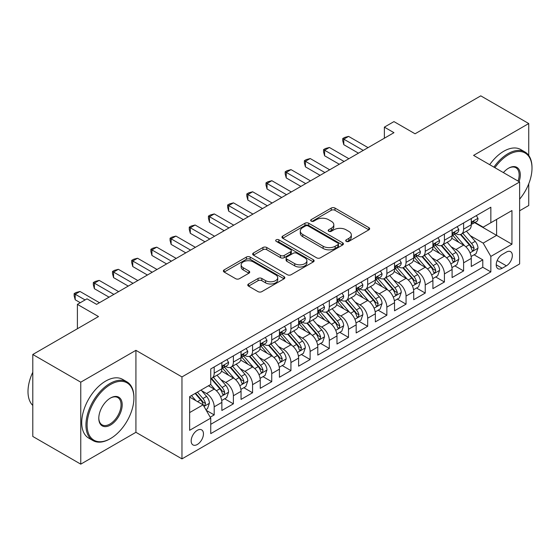 <?xml version="1.0" encoding="UTF-8"?>
<svg xmlns="http://www.w3.org/2000/svg" width="560" height="560" viewBox="0 0 560 560"><rect width="100%" height="100%" fill="white"/><g stroke="black" fill="none" stroke-linecap="round" stroke-linejoin="round"><path stroke-width="0.84" d="M346.241 241.374A1.862 1.078 0 0 0 348.88 241.374L368.886 229.824A2.66 1.54 0 0 0 369.67 228.732A2.66 1.54 0 0 0 368.886 227.647L334.992 208.075A2.66 1.54 0 0 0 331.226 208.075L311.213 219.632A1.862 1.078 0 0 0 310.667 220.388A1.862 1.078 0 0 0 311.213 221.151A1.862 1.078 0 0 0 313.852 221.151L316.442 219.66A8.519 4.921 0 0 1 328.496 219.66L331.317 221.291A8.519 4.921 0 0 1 333.816 224.77A8.519 4.921 0 0 1 331.317 228.249L328.727 229.74A1.862 1.078 0 0 0 328.181 230.503A1.862 1.078 0 0 0 328.727 231.266A1.862 1.078 0 0 0 331.366 231.266L333.956 229.768A8.519 4.921 0 0 1 346.01 229.768L348.831 231.399A8.519 4.921 0 0 1 351.33 234.878A8.519 4.921 0 0 1 348.831 238.357L346.241 239.855A1.862 1.078 0 0 0 345.695 240.611A1.862 1.078 0 0 0 346.241 241.374L346.241 239.855M197.309 444.486A8.68 5.012 120 0 0 202.986 436.835A8.68 5.012 120 0 0 201.649 429.877A8.68 5.012 120 0 0 197.309 430.311A8.68 5.012 120 0 0 191.639 437.962A8.68 5.012 120 0 0 192.969 444.92A8.68 5.012 120 0 0 197.309 444.486M248.556 283.969A2.66 1.54 0 0 0 247.772 285.054A2.66 1.54 0 0 0 248.556 286.139L258.062 291.634A2.66 1.54 0 0 0 261.828 291.634L284.053 278.803A2.66 1.54 0 0 0 284.83 277.718A2.66 1.54 0 0 0 284.053 276.626L250.152 257.061A2.66 1.54 0 0 0 246.386 257.061L224.168 269.885A2.66 1.54 0 0 0 223.384 270.977A2.66 1.54 0 0 0 224.168 272.062L235.655 278.691A2.66 1.54 0 0 0 239.421 278.691L248.934 273.203A2.66 1.54 0 0 0 249.711 272.118A2.66 1.54 0 0 0 248.934 271.026L243.236 267.743A7.126 4.116 0 0 1 241.15 264.831A7.126 4.116 0 0 1 245.546 261.03A7.126 4.116 0 0 1 253.309 261.926L275.625 274.806A7.126 4.116 0 0 1 277.711 277.718A7.126 4.116 0 0 1 273.315 281.512A7.126 4.116 0 0 1 265.552 280.623L261.828 278.474A2.66 1.54 0 0 0 258.062 278.474L248.556 283.969L248.556 286.139M528.738 155.456L528.738 123.543L480.774 95.851L415.065 133.791L393.96 121.604L384.37 127.141L393.96 132.678L96.586 304.367L86.996 298.83L77.399 304.367L77.399 328.734M80.759 382.179L80.759 464.149L135.919 432.306L135.919 350.336L80.759 382.179L32.795 354.487L98.504 316.554L77.399 304.367M135.919 350.336L181.965 376.922L519.624 181.972L519.624 263.942L181.965 458.885L181.965 376.922M528.738 123.543L473.578 155.386L519.624 181.972M316.631 257.817A2.66 1.54 0 0 0 320.397 257.817L342.615 244.986A2.66 1.54 0 0 0 343.399 243.901A2.66 1.54 0 0 0 342.615 242.816L308.721 223.244A2.66 1.54 0 0 0 304.955 223.244L282.73 236.075A2.66 1.54 0 0 0 281.953 237.16A2.66 1.54 0 0 0 282.73 238.245L316.631 257.817M276.983 241.78A1.862 1.078 0 0 1 278.873 242.039L278.873 239.827L313.334 259.721A2.66 1.54 0 0 1 314.118 260.806A2.66 1.54 0 0 1 313.334 261.898L291.116 274.722A2.66 1.54 0 0 1 287.35 274.722L253.449 255.157L253.449 252.98A2.66 1.54 0 0 0 252.672 254.065A2.66 1.54 0 0 0 253.449 255.157M253.449 252.98L262.962 247.492A2.66 1.54 0 0 1 266.728 247.492L280.476 255.43A2.66 1.54 0 0 0 284.242 255.43L290.549 251.783A2.66 1.54 0 0 0 291.326 250.698A2.66 1.54 0 0 0 290.549 249.613L276.234 241.346A1.862 1.078 0 0 1 275.688 240.583A1.862 1.078 0 0 1 276.843 239.589A1.862 1.078 0 0 1 278.873 239.827M80.759 464.149L32.795 436.457L32.795 354.487M519.624 210.77L528.738 205.513L528.738 183.827M210.21 417.214L214.193 414.911L206.234 410.319M201.705 390.754L206.521 393.533A10.85 6.265 60 0 1 214.193 406.826L221.865 402.395L221.865 410.48L233.38 403.837L224.651 398.797M220.885 379.68L225.708 382.459A10.85 6.265 60 0 1 233.38 395.752L241.052 391.321L241.052 399.406L252.567 392.763L243.838 387.723M240.072 368.599L244.888 371.385A10.85 6.265 60 0 1 252.567 384.671L260.239 380.24L260.239 388.332L271.747 381.682L263.018 376.642M259.259 357.525L264.075 360.304A10.85 6.265 60 0 1 271.747 373.597L279.426 369.166L279.426 377.251L290.934 370.608L282.205 365.568M278.446 346.451L283.262 349.23A10.85 6.265 60 0 1 290.934 362.523L298.613 358.092L298.613 366.177L310.121 359.527L301.392 354.487M297.633 335.37L302.449 338.149A10.85 6.265 60 0 1 310.121 351.442L317.793 347.011L317.793 355.103L329.308 348.453L320.579 343.413M316.813 324.296L321.629 327.075A10.85 6.265 60 0 1 329.308 340.368L336.98 335.937L336.98 344.022L348.495 337.379L339.759 332.339M336 313.215L340.816 316.001A10.85 6.265 60 0 1 348.495 329.294L356.167 324.863L356.167 332.948L367.675 326.298L358.946 321.258M355.187 302.141L360.003 304.92A10.85 6.265 60 0 1 367.675 318.213L375.354 313.782L375.354 321.867L386.862 315.224L378.133 310.184M374.374 291.067L379.19 293.846A10.85 6.265 60 0 1 386.862 307.139L394.534 302.708L394.534 310.793L406.049 304.15L397.32 299.11M393.554 279.986L398.377 282.772A10.85 6.265 60 0 1 406.049 296.058L413.721 291.634L413.721 299.719L425.236 293.069L416.507 288.029M412.741 268.912L417.557 271.691A10.85 6.265 60 0 1 425.236 284.984L432.908 280.553L432.908 288.638L444.416 281.995L435.687 276.955M431.928 257.838L436.744 260.617A10.85 6.265 60 0 1 444.416 273.91L452.095 269.479L452.095 277.564L463.603 270.921L463.603 262.829A10.85 6.265 -120 0 0 455.931 249.543L451.115 246.757M454.874 265.881L463.603 270.921M221.865 402.395A10.85 6.265 -120 0 0 214.193 389.102L208.439 385.784M241.052 391.321A10.85 6.265 -120 0 0 233.38 378.028L221.515 371.175M260.239 380.24A10.85 6.265 -120 0 0 252.567 366.954L240.702 360.101M279.426 369.166A10.85 6.265 -120 0 0 271.747 355.873L259.882 349.027M298.613 358.092A10.85 6.265 -120 0 0 290.934 344.799L279.069 337.946M317.793 347.011A10.85 6.265 -120 0 0 310.121 333.725L298.256 326.872M336.98 335.937A10.85 6.265 -120 0 0 329.308 322.644L317.443 315.798M356.167 324.863A10.85 6.265 -120 0 0 348.495 311.57L336.63 304.717M375.354 313.782A10.85 6.265 -120 0 0 367.675 300.489L355.81 293.643M394.534 302.708A10.85 6.265 -120 0 0 386.862 289.415L374.997 282.562M413.721 291.634A10.85 6.265 -120 0 0 406.049 278.341L394.184 271.488M432.908 280.553A10.85 6.265 -120 0 0 425.236 267.26L413.371 260.414M452.095 269.479A10.85 6.265 -120 0 0 444.416 256.186L432.551 249.333M506.387 252.084L502.166 254.527A8.414 4.858 120 0 0 496.671 261.933A8.414 4.858 120 0 0 497.959 268.674A8.414 4.858 120 0 0 502.166 268.261L506.387 265.825A8.414 4.858 120 0 0 511.882 258.412A8.414 4.858 120 0 0 510.594 251.671A8.414 4.858 120 0 0 506.387 252.084M189.637 412.587L203.07 404.831L210.742 418.124L210.742 433.636L490.847 271.915L490.847 256.41L483.175 243.117L470.295 235.683M210.742 418.124L189.637 430.311L189.637 396.634L210.742 384.454L210.742 368.942L490.847 207.228L490.847 222.733L511.952 210.553L511.952 244.223L490.847 256.41M225.603 366.45L225.708 366.506A10.85 6.265 60 0 0 231.133 367.045L238.805 362.614A10.85 6.265 -120 0 0 241.052 357.644L241.052 351.442M244.79 355.376L244.888 355.432A10.85 6.265 60 0 0 250.32 355.971L257.992 351.54A10.85 6.265 -120 0 0 260.239 346.57L260.239 340.368M263.977 344.295L264.075 344.358A10.85 6.265 60 0 0 269.5 344.89L277.179 340.459A10.85 6.265 -120 0 0 279.426 335.496L279.426 329.287M283.164 333.221L283.262 333.277A10.85 6.265 60 0 0 288.687 333.816L296.359 329.385A10.85 6.265 -120 0 0 298.613 324.415L298.613 318.213M302.344 322.147L302.449 322.203A10.85 6.265 60 0 0 307.874 322.742L315.546 318.311A10.85 6.265 -120 0 0 317.793 313.341L317.793 307.139M321.531 311.066L321.629 311.122A10.85 6.265 60 0 0 327.061 311.661L334.733 307.23A10.85 6.265 -120 0 0 336.98 302.267L336.98 296.058M340.718 299.992L340.816 300.048A10.85 6.265 60 0 0 346.241 300.587L353.92 296.156A10.85 6.265 -120 0 0 356.167 291.186L356.167 284.984M359.905 288.911L360.003 288.974A10.85 6.265 60 0 0 365.428 289.506L373.107 285.082A10.85 6.265 -120 0 0 375.354 280.112L375.354 273.91M379.085 277.837L379.19 277.893A10.85 6.265 60 0 0 384.615 278.432L392.287 274.001A10.85 6.265 -120 0 0 394.534 269.031L394.534 262.829M398.272 266.763L398.377 266.819A10.85 6.265 60 0 0 403.802 267.358L411.474 262.927A10.85 6.265 -120 0 0 413.721 257.957L413.721 251.755M417.459 255.682L417.557 255.745A10.85 6.265 60 0 0 422.989 256.277L430.661 251.846A10.85 6.265 -120 0 0 432.908 246.883L432.908 240.681M436.646 244.608L436.744 244.664A10.85 6.265 60 0 0 442.169 245.203L449.848 240.772A10.85 6.265 -120 0 0 452.095 235.802L452.095 229.6M210.742 424.326L482.79 267.26L482.79 259.84L471.275 266.49L471.275 258.398A10.85 6.265 -120 0 0 463.603 245.112L451.738 238.259M455.833 233.534L455.931 233.59A10.85 6.265 -120 0 0 461.356 234.129A10.85 6.265 -120 0 0 463.603 229.159L463.603 222.957M461.356 234.129L469.028 229.698A10.85 6.265 -120 0 0 471.275 224.728L471.275 218.526M214.193 366.954L214.193 373.156A10.85 6.265 60 0 1 211.946 378.119A10.85 6.265 60 0 1 210.742 378.56M211.946 378.119L219.618 373.688A10.85 6.265 -120 0 0 221.865 368.725L221.865 362.523M233.38 355.873L233.38 362.075A10.85 6.265 60 0 1 231.133 367.045M252.567 344.799L252.567 351.001A10.85 6.265 60 0 1 250.32 355.971M271.747 333.718L271.747 339.927A10.85 6.265 60 0 1 269.5 344.89M290.934 322.644L290.934 328.846A10.85 6.265 60 0 1 288.687 333.816M310.121 311.57L310.121 317.772A10.85 6.265 60 0 1 307.874 322.742M329.308 300.489L329.308 306.691A10.85 6.265 60 0 1 327.061 311.661M348.495 289.415L348.495 295.617A10.85 6.265 60 0 1 346.241 300.587M367.675 278.341L367.675 284.543A10.85 6.265 60 0 1 365.428 289.506M386.862 267.26L386.862 273.462A10.85 6.265 60 0 1 384.615 278.432M406.049 256.186L406.049 262.388A10.85 6.265 60 0 1 403.802 267.358M425.236 245.105L425.236 251.314A10.85 6.265 60 0 1 422.989 256.277M444.416 234.031L444.416 240.233A10.85 6.265 60 0 1 442.169 245.203M444.416 273.91L444.416 281.995M425.236 284.984L425.236 293.069M406.049 296.058L406.049 304.15M386.862 307.139L386.862 315.224M367.675 318.213L367.675 326.298M348.495 329.294L348.495 337.379M329.308 340.368L329.308 348.453M310.121 351.442L310.121 359.527M290.934 362.523L290.934 370.608M271.747 373.597L271.747 381.682M252.567 384.671L252.567 392.763M233.38 395.752L233.38 403.837M214.193 406.826L214.193 414.911M203.07 404.831L189.637 397.082M483.175 243.117L496.601 235.361L496.601 219.408L511.952 210.553M474.628 222.677L511.952 244.223M475.013 222.453L483.175 227.164L490.847 222.733M135.919 432.306L181.965 458.885M384.37 127.141L384.37 138.222M474.061 254.8L482.79 259.84M482.79 267.26L490.847 271.915M346.99 241.64L348.831 240.576A8.519 4.921 0 0 0 351.33 237.09L351.33 234.878M333.816 224.77L333.816 226.982A8.519 4.921 0 0 1 331.317 230.461L329.476 231.525M368.851 229.845L334.992 210.294A2.66 1.54 0 0 0 331.226 210.294L311.962 221.417M342.58 245.007L308.721 225.463A2.66 1.54 0 0 0 304.955 225.463L282.772 238.266M337.911 244.664A1.862 1.078 0 0 0 338.457 243.901A1.862 1.078 0 0 0 337.911 243.138L308.154 225.96A1.862 1.078 0 0 0 305.522 225.96L302.792 227.542A8.519 4.921 0 0 0 300.293 231.021A8.519 4.921 0 0 0 302.792 234.5L323.127 246.239A8.519 4.921 0 0 0 335.181 246.239L337.911 244.664L337.911 246.876A1.862 1.078 0 0 0 338.457 246.12L338.457 243.901M300.293 231.021L300.293 233.233A8.519 4.921 0 0 0 302.792 236.712L302.792 234.5M337.911 246.876L335.181 248.458A8.519 4.921 0 0 1 323.127 248.458L302.792 236.712M253.484 255.178L262.962 249.704L262.962 247.492M291.326 250.698L291.326 252.91A2.66 1.54 0 0 1 290.549 254.002L284.242 257.642A2.66 1.54 0 0 1 280.476 257.642L266.728 249.704A2.66 1.54 0 0 0 262.962 249.704M278.873 242.039L313.299 261.919M294.742 263.662A7.126 4.116 0 0 0 302.505 264.551A7.126 4.116 0 0 0 306.901 260.757A7.126 4.116 0 0 0 304.815 257.845L296.954 253.309A2.66 1.54 0 0 0 293.188 253.309L286.874 256.949A2.66 1.54 0 0 0 286.097 258.034A2.66 1.54 0 0 0 286.874 259.126L294.742 263.662L294.742 265.881A7.126 4.116 0 0 0 302.505 266.77A7.126 4.116 0 0 0 306.901 262.969L306.901 260.757M286.097 258.034L286.097 260.253A2.66 1.54 0 0 0 286.874 261.338L286.874 259.126M294.742 265.881L286.874 261.338M277.711 277.718L277.711 279.93A7.126 4.116 0 0 1 273.315 283.731A7.126 4.116 0 0 1 265.552 282.842L261.828 280.693A2.66 1.54 0 0 0 258.062 280.693L248.591 286.16M241.15 264.831L241.15 267.05A7.126 4.116 0 0 0 243.236 269.955L243.236 267.743M248.892 273.224L243.236 269.955M284.018 278.824L250.152 259.273A2.66 1.54 0 0 0 246.386 259.273L224.203 272.083M471.114 256.501L476.077 253.638L477.995 248.101A7.189 4.151 -120 0 0 475.195 241.346L466.424 231.196M464.667 245.812L454.65 234.213M458.969 242.431L453.152 235.704A17.227 9.947 -120 0 0 452.62 235.102M460.376 234.514L469.245 244.783A7.189 4.151 60 0 1 471.807 249.732L472.332 250.586L473.305 250.453L474.11 248.409A7.189 4.151 -120 0 0 471.548 243.453L462.784 233.303M460.901 234.346L470.428 245.378A3.661 2.114 60 0 1 471.352 246.813L474.11 248.409M476.364 215.586L477.995 218.414A7.189 4.151 60 0 1 476.504 221.592L472.857 223.699A7.189 4.151 -120 0 0 474.11 222.04L473.956 221.403M363.265 150.402L343.791 139.16L348.586 136.395L368.06 147.637M471.52 224.035L471.548 224.035A7.189 4.151 -120 0 0 472.857 223.699M473.179 221.508L474.11 222.04C473.655 220.962 472.892 221.403 471.807 223.37A7.189 4.151 60 0 1 471.275 224.392M358.47 153.174L343.791 144.697L343.791 139.16L342.734 138.551L344.652 137.445L348.586 136.395M343.791 144.697L342.734 140.77L342.734 138.551M519.624 199.164A33.103 19.11 120 0 0 532 168.182A33.103 19.11 120 0 0 508.592 154.665A33.103 19.11 120 0 0 494.893 167.692M493.906 167.125A33.915 19.579 -60 0 1 508.018 153.671A33.915 19.579 -60 0 1 524.979 151.991A33.915 19.579 -60 0 1 532 167.517L532 168.182M503.391 172.599A16.548 9.555 -60 0 1 508.592 168.182L508.592 168.182A16.548 9.555 -60 0 1 519.078 181.657M489.685 164.682A33.915 19.579 -60 0 1 503.797 151.235A33.915 19.579 -60 0 1 520.758 149.555L524.979 151.991M518.07 181.076A15.736 9.086 120 0 0 515.886 167.734A15.736 9.086 120 0 0 508.305 168.357M109.921 438.893L110.495 438.564A33.103 19.11 120 0 0 133.903 398.02A33.103 19.11 120 0 0 110.495 384.51A33.103 19.11 120 0 0 87.094 425.047A33.103 19.11 120 0 0 110.495 438.564L109.921 438.893A33.915 19.579 -60 0 1 92.967 440.573A33.915 19.579 -60 0 1 87.766 413.399A33.915 19.579 -60 0 1 109.921 383.509A33.915 19.579 -60 0 1 126.882 381.829A33.915 19.579 -60 0 1 133.903 397.355L133.903 398.02M110.495 425.047A16.548 9.555 -60 0 1 98.791 418.292A16.548 9.555 -60 0 1 110.495 398.02L110.495 398.02A16.548 9.555 -60 0 1 122.199 404.775A16.548 9.555 -60 0 1 110.495 425.047M98.798 417.956A15.736 9.086 120 0 0 102.053 424.83A15.736 9.086 120 0 0 109.921 424.053A15.736 9.086 120 0 0 120.204 410.186A15.736 9.086 120 0 0 117.789 397.572A15.736 9.086 120 0 0 110.208 398.195M92.967 440.573L88.746 438.137A33.915 19.579 -60 0 1 83.545 410.963A33.915 19.579 -60 0 1 105.7 381.073A33.915 19.579 -60 0 1 122.661 379.393L126.882 381.829M32.795 405.44A33.915 19.579 -60 0 1 32.795 372.211M451.934 267.575L456.89 264.712L458.808 259.175A7.189 4.151 -120 0 0 456.008 252.427L447.244 242.277M445.487 256.886L435.463 245.287M439.782 253.512L433.972 246.778A17.227 9.947 -120 0 0 433.433 246.176M441.196 245.595L450.058 255.857A7.189 4.151 60 0 1 452.62 260.813L453.145 261.667L454.118 261.527L454.923 259.483A7.189 4.151 -120 0 0 452.361 254.527L443.597 244.377M441.714 245.427L451.241 256.459A3.661 2.114 60 0 1 452.165 257.887L454.923 259.483M432.747 278.656L437.703 275.793L439.621 270.249A7.189 4.151 -120 0 0 436.821 263.501L428.057 253.351M426.3 267.967L416.283 256.361M420.595 264.586L414.785 257.852A17.227 9.947 -120 0 0 414.253 257.257M422.009 256.669L430.871 266.938A7.189 4.151 60 0 1 433.44 271.887L433.958 272.741L434.931 272.601L435.743 270.557A7.189 4.151 -120 0 0 433.174 265.608L424.41 255.458M422.527 256.501L432.054 267.533A3.661 2.114 60 0 1 432.978 268.968L435.743 270.557M413.56 289.73L418.516 286.867L420.434 281.33A7.189 4.151 -120 0 0 417.634 274.575L408.87 264.432M407.113 279.041L397.096 267.442M401.415 275.66L395.598 268.933A17.227 9.947 -120 0 0 395.066 268.331M402.822 267.743L411.691 278.012A7.189 4.151 60 0 1 414.253 282.968L414.778 283.815L415.744 283.682L416.556 281.638A7.189 4.151 -120 0 0 413.994 276.682L405.223 266.532M403.347 267.582L412.874 278.607A3.661 2.114 60 0 1 413.791 280.042L416.556 281.638M394.373 300.804L399.336 297.941L401.254 292.404A7.189 4.151 -120 0 0 398.454 285.656L389.683 275.506M387.926 290.115L377.909 278.516M382.228 286.741L376.411 280.007A17.227 9.947 -120 0 0 375.879 279.405M383.635 278.824L392.504 289.086A7.189 4.151 60 0 1 395.066 294.042L395.591 294.896L396.564 294.756L397.369 292.712A7.189 4.151 -120 0 0 394.807 287.756L386.043 277.613M384.16 278.656L393.687 289.688A3.661 2.114 60 0 1 394.611 291.116L397.369 292.712M457.177 226.667L458.808 229.488A7.189 4.151 60 0 1 457.317 232.673L453.67 234.773A7.189 4.151 -120 0 0 454.923 233.121L454.776 232.484M344.078 161.483L324.604 150.241L329.399 147.469L348.873 158.711M452.333 235.116L452.361 235.116A7.189 4.151 -120 0 0 453.67 234.773M453.999 232.582L454.923 233.121C454.475 232.036 453.705 232.477 452.62 234.451A7.189 4.151 60 0 1 452.095 235.473M339.283 164.248L324.604 155.778L324.604 150.241L323.554 149.625L325.472 148.519L329.399 147.469M324.604 155.778L323.554 151.844L323.554 149.625M437.99 237.741L439.621 240.569A7.189 4.151 60 0 1 438.13 243.747L434.49 245.854A7.189 4.151 -120 0 0 435.743 244.195L435.589 243.558M324.891 172.557L305.424 161.315L310.219 158.543L329.693 169.785M433.146 246.19L433.174 246.19A7.189 4.151 -120 0 0 434.49 245.854M434.812 243.663L435.743 244.195C435.288 243.11 434.518 243.558 433.44 245.525A7.189 4.151 60 0 1 432.908 246.547M320.096 175.329L305.424 166.852L305.424 161.315L304.367 160.706L306.285 159.6L310.219 158.543M305.424 166.852L304.367 162.918L304.367 160.706M418.803 248.822L420.434 251.643A7.189 4.151 60 0 1 418.95 254.821L415.303 256.928A7.189 4.151 -120 0 0 416.556 255.276L416.402 254.632M305.711 183.631L286.237 172.389L291.032 169.624L310.506 180.866M413.959 257.264L413.994 257.264A7.189 4.151 -120 0 0 415.303 256.928M415.625 254.737L416.556 255.276C416.101 254.191 415.338 254.632 414.253 256.599A7.189 4.151 60 0 1 413.721 257.628M300.909 186.403L286.237 177.926L286.237 172.389L285.18 171.78L287.098 170.674L291.032 169.624M286.237 177.926L285.18 173.999L285.18 171.78M399.623 259.896L401.254 262.717A7.189 4.151 60 0 1 399.763 265.902L396.116 268.009A7.189 4.151 -120 0 0 397.369 266.35L397.215 265.713M286.524 194.712L267.05 183.47L271.845 180.698L291.319 191.94M394.779 268.345L394.807 268.345A7.189 4.151 -120 0 0 396.116 268.009M396.438 265.811L397.369 266.35C396.914 265.265 396.151 265.706 395.066 267.68A7.189 4.151 60 0 1 394.534 268.702M281.729 197.477L267.05 189.007L267.05 183.47L265.993 182.861L267.911 181.748L271.845 180.698M267.05 189.007L265.993 185.073L265.993 182.861M375.193 311.885L380.149 309.022L382.067 303.485A7.189 4.151 -120 0 0 379.267 296.73L370.503 286.58M368.746 301.196L358.722 289.597M363.041 297.815L357.224 291.081A17.227 9.947 -120 0 0 356.692 290.486M364.455 289.898L373.317 300.167A7.189 4.151 60 0 1 375.879 305.116L376.404 305.97L377.377 305.83L378.182 303.786A7.189 4.151 -120 0 0 375.62 298.837L366.856 288.687M364.973 289.73L374.5 300.762A3.661 2.114 60 0 1 375.424 302.197L378.182 303.786M380.436 270.97L382.067 273.798A7.189 4.151 60 0 1 380.576 276.976L376.929 279.083A7.189 4.151 -120 0 0 378.182 277.424L378.035 276.787M267.337 205.786L247.863 194.544L252.658 191.772L272.132 203.014M375.592 279.419L375.62 279.419A7.189 4.151 -120 0 0 376.929 279.083M377.258 276.892L378.182 277.424C377.734 276.346 376.964 276.787 375.879 278.754A7.189 4.151 60 0 1 375.354 279.776M262.542 208.558L247.863 200.081L247.863 194.544L246.806 193.935L248.731 192.829L252.658 191.772M247.863 200.081L246.806 196.147L246.806 193.935M356.006 322.959L360.962 320.096L362.88 314.559A7.189 4.151 -120 0 0 360.08 307.811L351.316 297.661M349.559 312.27L339.542 300.671M343.854 308.889L338.044 302.162A17.227 9.947 -120 0 0 337.505 301.56M345.268 300.979L354.13 311.241A7.189 4.151 60 0 1 356.699 316.197L357.217 317.044L358.19 316.911L358.995 314.867A7.189 4.151 -120 0 0 356.433 309.911L347.669 299.761M345.786 300.811L355.313 311.836A3.661 2.114 60 0 1 356.237 313.271L358.995 314.867M361.249 282.051L362.88 284.872A7.189 4.151 60 0 1 361.389 288.057L357.749 290.157A7.189 4.151 -120 0 0 358.995 288.505L358.848 287.868M248.15 216.86L228.676 205.618L233.478 202.853L252.945 214.095M356.405 290.493L356.433 290.493A7.189 4.151 -120 0 0 357.749 290.157M358.071 287.966L358.995 288.505C358.547 287.42 357.777 287.861 356.699 289.835A7.189 4.151 60 0 1 356.167 290.857M243.355 219.632L228.676 211.162L228.676 205.618L227.626 205.009L229.544 203.903L233.478 202.853M228.676 211.162L227.626 207.228L227.626 205.009M336.819 334.033L341.775 331.177L343.693 325.633A7.189 4.151 -120 0 0 340.893 318.885L332.129 308.735M330.372 323.344L320.355 311.745M324.674 319.97L318.857 313.236A17.227 9.947 -120 0 0 318.325 312.634M326.081 312.053L334.95 322.315A7.189 4.151 60 0 1 337.512 327.271L338.037 328.125L339.003 327.985L339.815 325.941A7.189 4.151 -120 0 0 337.253 320.992L328.482 310.842M326.599 311.885L336.126 322.917A3.661 2.114 60 0 1 337.05 324.345L339.815 325.941M342.062 293.125L343.693 295.953A7.189 4.151 60 0 1 342.209 299.131L338.562 301.238A7.189 4.151 -120 0 0 339.815 299.579L339.661 298.942M228.97 227.941L209.496 216.699L214.291 213.927L233.765 225.169M337.218 301.574L337.253 301.574A7.189 4.151 -120 0 0 338.562 301.238M338.884 299.04L339.815 299.579C339.36 298.494 338.59 298.942 337.512 300.909A7.189 4.151 60 0 1 336.98 301.931M224.168 230.706L209.496 222.236L209.496 216.699L208.439 216.09L210.357 214.977L214.291 213.927M209.496 222.236L208.439 218.302L208.439 216.09M317.632 345.114L322.595 342.251L324.506 336.714A7.189 4.151 -120 0 0 321.706 329.959L312.942 319.809M311.185 334.425L301.168 322.826M305.487 331.044L299.67 324.31A17.227 9.947 -120 0 0 299.138 323.715M306.894 323.127L315.763 333.396A7.189 4.151 60 0 1 318.325 338.345L318.85 339.199L319.823 339.066L320.628 337.015A7.189 4.151 -120 0 0 318.066 332.066L309.295 321.916M307.419 322.959L316.946 333.991A3.661 2.114 60 0 1 317.87 335.426L320.628 337.015M322.882 304.199L324.506 307.027A7.189 4.151 60 0 1 323.022 310.205L319.375 312.312A7.189 4.151 -120 0 0 320.628 310.653L320.474 310.016M209.783 239.015L190.309 227.773L195.104 225.001L214.578 236.25M318.038 312.648L318.066 312.648A7.189 4.151 -120 0 0 319.375 312.312M319.697 310.121L320.628 310.653C320.173 309.575 319.41 310.016 318.325 311.983A7.189 4.151 60 0 1 317.793 313.005M204.988 241.787L190.309 233.31L190.309 227.773L189.252 227.164L191.17 226.058L195.104 225.001M190.309 233.31L189.252 229.383L189.252 227.164M298.445 356.188L303.408 353.325L305.326 347.788A7.189 4.151 -120 0 0 302.526 341.04L293.755 330.89M292.005 345.499L281.981 333.9M286.3 342.125L280.483 335.391A17.227 9.947 -120 0 0 279.951 334.789M287.707 334.208L296.576 344.47A7.189 4.151 60 0 1 299.138 349.426L299.663 350.28L300.636 350.14L301.441 348.096A7.189 4.151 -120 0 0 298.879 343.14L290.115 332.99M288.232 334.04L297.759 345.065A3.661 2.114 60 0 1 298.683 346.5L301.441 348.096M279.265 367.269L284.221 364.406L286.139 358.862A7.189 4.151 -120 0 0 283.339 352.114L274.575 341.964M272.818 356.573L262.801 344.974M267.113 353.199L261.303 346.465A17.227 9.947 -120 0 0 260.764 345.87M268.527 345.282L277.389 355.551A7.189 4.151 60 0 1 279.958 360.5L280.476 361.354L281.449 361.214L282.254 359.17A7.189 4.151 -120 0 0 279.692 354.221L270.928 344.071M269.045 345.114L278.572 356.146A3.661 2.114 60 0 1 279.496 357.581L282.254 359.17M260.078 378.343L265.034 375.48L266.952 369.943A7.189 4.151 -120 0 0 264.152 363.188L255.388 353.045M253.631 367.654L243.614 356.055M247.933 364.273L242.116 357.546A17.227 9.947 -120 0 0 241.584 356.944M249.34 356.356L258.209 366.625A7.189 4.151 60 0 1 260.771 371.574L261.289 372.428L262.262 372.295L263.074 370.251A7.189 4.151 -120 0 0 260.505 365.295L251.741 355.145M249.858 356.188L259.385 367.22A3.661 2.114 60 0 1 260.309 368.655L263.074 370.251M240.891 389.417L245.847 386.554L247.765 381.017A7.189 4.151 -120 0 0 244.965 374.269L236.201 364.119M234.444 378.728L224.427 367.129M228.746 375.354L222.929 368.62A17.227 9.947 -120 0 0 222.397 368.018M230.153 367.437L239.022 377.699A7.189 4.151 60 0 1 241.584 382.655L242.109 383.509L243.075 383.369L243.887 381.325A7.189 4.151 -120 0 0 241.325 376.369L232.554 366.226M230.678 367.269L240.205 378.301A3.661 2.114 60 0 1 241.122 379.729L243.887 381.325M221.704 400.498L226.667 397.635L228.585 392.098A7.189 4.151 -120 0 0 225.785 385.343L217.014 375.193M215.257 389.809L210.672 384.489M209.559 386.428L208.81 385.567M210.966 378.511L219.835 388.78A7.189 4.151 60 0 1 222.397 393.729L222.922 394.583L223.895 394.443L224.7 392.399A7.189 4.151 -120 0 0 222.138 387.45L213.374 377.3M211.491 378.343L221.018 389.375A3.661 2.114 60 0 1 221.942 390.81L224.7 392.399M303.695 315.28L305.326 318.101A7.189 4.151 60 0 1 303.835 321.286L300.188 323.386A7.189 4.151 -120 0 0 301.441 321.734L301.294 321.097M190.596 250.096L171.122 238.847L175.917 236.082L195.391 247.324M298.851 323.722L298.879 323.722A7.189 4.151 -120 0 0 300.188 323.386M300.517 321.195L301.441 321.734C300.993 320.649 300.223 321.09 299.138 323.064A7.189 4.151 60 0 1 298.613 324.086M185.801 252.861L171.122 244.391L171.122 238.847L170.065 238.238L171.983 237.132L175.917 236.082M171.122 244.391L170.065 240.457L170.065 238.238M284.508 326.354L286.139 329.182A7.189 4.151 60 0 1 284.648 332.36L281.008 334.467A7.189 4.151 -120 0 0 282.254 332.808L282.107 332.171M171.409 261.17L151.935 249.928L156.737 247.156L176.204 258.398M279.664 334.803L279.692 334.803A7.189 4.151 -120 0 0 281.008 334.467M281.33 332.276L282.254 332.808C281.806 331.723 281.036 332.171 279.958 334.138A7.189 4.151 60 0 1 279.426 335.16M166.614 263.942L151.935 255.465L151.935 249.928L150.885 249.319L152.803 248.213L156.737 247.156M151.935 255.465L150.885 251.531L150.885 249.319M265.321 337.435L266.952 340.256A7.189 4.151 60 0 1 265.468 343.434L261.821 345.541A7.189 4.151 -120 0 0 263.074 343.882L262.92 343.245M152.222 272.244L132.755 261.002L137.55 258.237L157.024 269.479M260.477 345.877L260.505 345.877A7.189 4.151 -120 0 0 261.821 345.541M262.143 343.35L263.074 343.882C262.619 342.804 261.849 343.245 260.771 345.212A7.189 4.151 60 0 1 260.239 346.241M147.427 275.016L132.755 266.539L132.755 261.002L131.698 260.393L133.616 259.287L137.55 258.237M132.755 266.539L131.698 262.612L131.698 260.393M246.141 348.509L247.765 351.33A7.189 4.151 60 0 1 246.281 354.515L242.634 356.615A7.189 4.151 -120 0 0 243.887 354.963L243.733 354.326M133.042 283.325L113.568 272.083L118.363 269.311L137.837 280.553M241.297 356.958L241.325 356.958A7.189 4.151 -120 0 0 242.634 356.615M242.956 354.424L243.887 354.963C243.432 353.878 242.669 354.319 241.584 356.293A7.189 4.151 60 0 1 241.052 357.315M128.24 286.09L113.568 277.62L113.568 272.083L112.511 271.474L114.429 270.361L118.363 269.311M113.568 277.62L112.511 273.686L112.511 271.474M226.954 359.583L228.585 362.411A7.189 4.151 60 0 1 227.094 365.589L223.447 367.696A7.189 4.151 -120 0 0 224.7 366.037L224.546 365.4M113.855 294.399L94.381 283.157L99.176 280.385L118.65 291.627M222.11 368.032L222.138 368.032A7.189 4.151 -120 0 0 223.447 367.696M223.769 365.505L224.7 366.037C224.252 364.959 223.482 365.4 222.397 367.367A7.189 4.151 60 0 1 221.865 368.389M109.06 297.171L94.381 288.694L94.381 283.157L93.324 282.548L95.242 281.442L99.176 280.385M94.381 288.694L93.324 284.76L93.324 282.548M205.849 409.654L207.48 408.709L209.398 403.172A7.189 4.151 -120 0 0 206.598 396.417L201.075 390.033M195.93 400.708L191.485 395.57M190.372 397.502L189.637 396.655M195.132 393.463L200.648 399.854A7.189 4.151 60 0 1 203.21 404.81L203.735 405.657L204.708 405.524L205.513 403.48A7.189 4.151 -120 0 0 202.951 398.524L197.435 392.133M195.573 393.211L201.831 400.449A3.661 2.114 60 0 1 202.755 401.884L205.513 403.48M85.078 299.936L75.194 294.231L79.989 291.466L99.463 302.708M80.283 302.708L75.194 299.768L75.194 294.231L74.144 293.622L76.062 292.516L79.989 291.466M75.194 299.768L74.144 295.841L74.144 293.622M206.521 393.533L214.193 389.102M225.708 382.459L233.38 378.028M244.888 371.385L252.567 366.954M264.075 360.304L271.747 355.873M283.262 349.23L290.934 344.799M302.449 338.149L310.121 333.725M321.629 327.075L329.308 322.644M340.816 316.001L348.495 311.57M360.003 304.92L367.675 300.489M379.19 293.846L386.862 289.415M398.377 282.772L406.049 278.341M417.557 271.691L425.236 267.26M436.744 260.617L444.416 256.186M455.931 249.543L463.603 245.112M463.603 229.159L471.275 224.728M214.193 373.156L221.865 368.725M233.38 362.075L241.052 357.644M252.567 351.001L260.239 346.57M271.747 339.927L279.426 335.496M290.934 328.846L298.613 324.415M310.121 317.772L317.793 313.341M329.308 306.691L336.98 302.267M348.495 295.617L356.167 291.186M367.675 284.543L375.354 280.112M386.862 273.462L394.534 269.031M406.049 262.388L413.721 257.957M425.236 251.314L432.908 246.883M444.416 240.233L452.095 235.802M463.603 262.829L471.275 258.398M497.189 260.512L506.387 265.825M496.216 264.824L502.166 268.261M348.831 240.576L348.831 238.357M328.727 231.266L328.727 229.74M331.317 230.461L331.317 228.249M311.213 221.151L311.213 219.632M331.226 210.294L331.226 208.075M334.992 210.294L334.992 208.075M368.886 229.824L368.886 227.647M282.73 238.245L282.73 236.075M304.955 225.463L304.955 223.244M308.721 225.463L308.721 223.244M342.615 244.986L342.615 242.816M323.127 248.458L323.127 246.239M335.181 248.458L335.181 246.239M266.728 249.704L266.728 247.492M280.476 257.642L280.476 255.43M284.242 257.642L284.242 255.43M290.549 254.002L290.549 251.783M313.334 261.898L313.334 259.721M258.062 280.693L258.062 278.474M261.828 280.693L261.828 278.474M265.552 282.842L265.552 280.623M248.934 273.203L248.934 271.026M224.168 272.062L224.168 269.885M246.386 259.273L246.386 257.061M250.152 259.273L250.152 257.061M284.053 278.803L284.053 276.626M470.022 252.812L477.946 248.241M471.548 243.453L475.195 241.346M465.815 246.764L469.245 244.783M477.946 218.33L471.275 222.18M450.835 263.893L458.759 259.315M452.361 254.527L456.008 252.427M446.628 257.838L450.058 255.857M431.648 274.967L439.572 270.389M433.174 265.608L436.821 263.501M427.448 268.912L430.871 266.938M412.461 286.041L420.392 281.47M413.994 276.682L417.634 274.575M408.261 279.993L411.691 278.012M393.281 297.122L401.205 292.544M394.807 287.756L398.454 285.656M389.074 291.067L392.504 289.086M458.759 229.411L452.095 233.254M439.572 240.485L432.908 244.335M420.392 251.559L413.721 255.409M401.205 262.64L394.534 266.483M374.094 308.196L382.018 303.618M375.62 298.837L379.267 296.73M369.887 302.148L373.317 300.167M382.018 273.714L375.354 277.564M354.907 319.27L362.831 314.699M356.433 309.911L360.08 307.811M350.7 313.222L354.13 311.241M362.831 284.788L356.167 288.638M335.72 330.351L343.651 325.773M337.253 320.992L340.893 318.885M331.52 324.296L334.95 322.315M343.651 295.869L336.98 299.719M316.54 341.425L324.464 336.854M318.066 332.066L321.706 329.959M312.333 335.377L315.763 333.396M324.464 306.943L317.793 310.793M297.353 352.506L305.277 347.928M298.879 343.14L302.526 341.04M293.146 346.451L296.576 344.47M278.166 363.58L286.09 359.002M279.692 354.221L283.339 352.114M273.959 357.525L277.389 355.551M258.979 374.654L266.903 370.083M260.505 365.295L264.152 363.188M254.779 368.606L258.209 366.625M239.799 385.735L247.723 381.157M241.325 376.369L244.965 374.269M235.592 379.68L239.022 377.699M220.612 396.809L228.536 392.231M222.138 387.45L225.785 385.343M216.405 390.754L219.835 388.78M305.277 318.017L298.613 321.867M286.09 329.098L279.426 332.948M266.903 340.172L260.239 344.022M247.723 351.253L241.052 355.096M228.536 362.327L221.865 366.177M203.98 406.413L209.349 403.312M202.951 398.524L206.598 396.417M197.547 401.646L200.648 399.854"/></g></svg>
